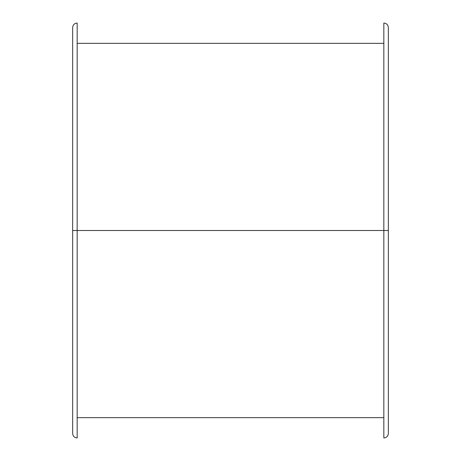 <?xml version="1.0" encoding="UTF-8"?>
<svg xmlns="http://www.w3.org/2000/svg" width="461" height="461" viewBox="0 0 461 461"><rect width="100%" height="100%" fill="white"/><g stroke="black" fill="none" stroke-linecap="round" stroke-linejoin="round"><path stroke-width="0.69" d="M383.834 230.5L383.834 437.95L383.834 230.5L77.166 230.5L77.166 437.95L77.166 230.5L72.659 230.5L72.659 27.562L72.659 230.5L77.166 230.5L77.166 23.05L77.166 437.95C74.428 437.685 72.924 436.181 72.659 433.438L72.659 27.562C72.924 24.819 74.428 23.315 77.166 23.05L77.166 230.5L383.834 230.5L383.834 23.05C386.572 23.315 388.076 24.819 388.341 27.562L388.341 433.438L388.341 230.5L383.834 230.5L383.834 23.05L383.834 230.5L388.341 230.5L388.341 27.562L388.341 433.438C388.076 436.181 386.572 437.685 383.834 437.95L383.834 230.5M383.834 417.654L77.166 417.654M383.834 43.346L77.166 43.346"/></g></svg>
